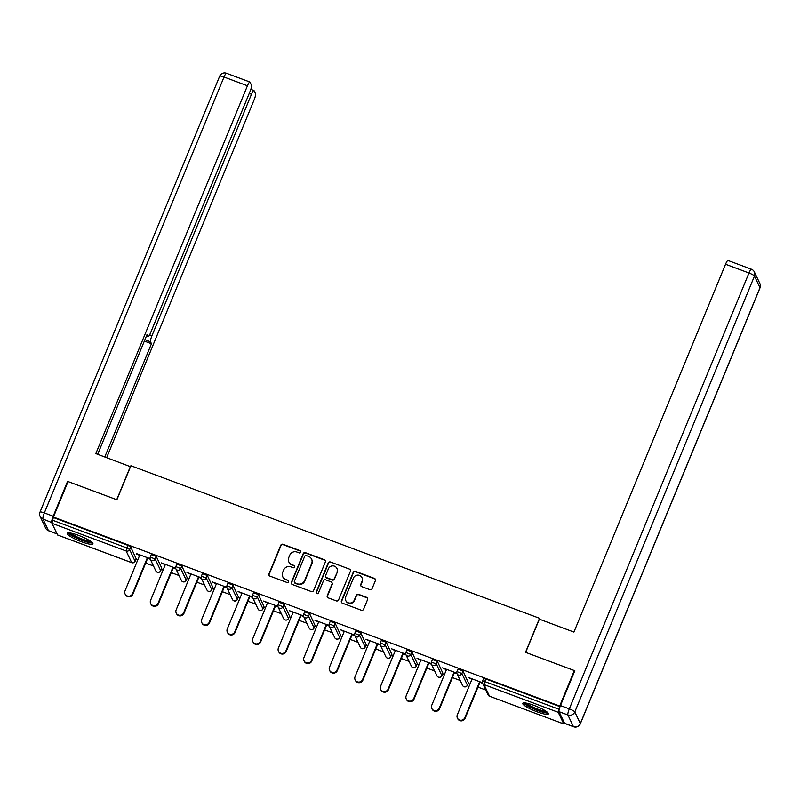 <?xml version="1.0" encoding="UTF-8"?>
<svg xmlns="http://www.w3.org/2000/svg" width="800" height="800" viewBox="0 0 800 800"><rect width="100%" height="100%" fill="white"/><g stroke="black" fill="none" stroke-linecap="round" stroke-linejoin="round"><path stroke-width="1.2" d="M300.77 552.21A1.22 1.18 -25.4 0 0 300.11 550.67L283.02 544.29A1.75 1.69 -25.4 0 0 280.75 545.28L268.95 573.91A1.75 1.69 -25.4 0 0 269.91 576.1L286.99 582.48A1.22 1.18 -25.4 0 0 288.56 580.84A1.22 1.18 -25.4 0 0 287.91 580.26L285.7 579.43A5.59 5.41 -25.4 0 1 282.65 572.42L283.64 570.03A5.59 5.41 -25.4 0 1 290.88 566.86L293.09 567.69A1.22 1.18 -25.4 0 0 294.66 566.05A1.22 1.18 -25.4 0 0 294.01 565.46L291.8 564.64A5.59 5.41 -25.4 0 1 288.75 557.63L289.73 555.24A5.59 5.41 -25.4 0 1 296.98 552.07L299.19 552.9A1.22 1.18 -25.4 0 0 300.77 552.21M300.83 551.48A1.22 1.18 -25.4 0 0 300.3 551.08L283.21 544.7A1.75 1.69 -25.4 0 0 280.95 545.69L269.15 574.32A1.75 1.69 -25.4 0 0 269.1 575.46M288.64 581.06A1.22 1.18 -25.4 0 0 288.11 580.67L285.7 579.43M294.73 566.27A1.22 1.18 -25.4 0 0 294.2 565.87L291.8 564.64M534.06 705.42A13.88 2.43 -157.6 0 0 522.74 703.34A13.88 2.43 -157.6 0 0 537.1 711.83A13.88 2.43 -157.6 0 0 548.42 713.92A13.88 2.43 -157.6 0 0 534.06 705.42M78.57 535.39A13.88 2.43 -157.6 0 0 67.25 533.3A13.88 2.43 -157.6 0 0 81.61 541.8A13.88 2.43 -157.6 0 0 92.93 543.88A13.88 2.43 -157.6 0 0 78.57 535.39M369.83 589.64A1.75 1.69 -25.4 0 0 372.09 588.65L375.4 580.62A1.75 1.69 -25.4 0 0 374.45 578.42L355.47 571.34A1.75 1.69 -25.4 0 0 353.21 572.33L341.41 600.96A1.75 1.69 -25.4 0 0 342.36 603.15L361.34 610.23A1.75 1.69 -25.4 0 0 363.6 609.24L367.6 599.54A1.75 1.69 -25.4 0 0 366.65 597.35L358.52 594.32A1.75 1.69 -25.4 0 0 356.26 595.31L354.28 600.12A4.67 4.52 -25.4 0 1 345.75 600.52A4.67 4.52 -25.4 0 1 345.67 596.91L353.44 578.06A4.67 4.52 -25.4 0 1 361.97 577.67A4.67 4.52 -25.4 0 1 362.05 581.27L360.75 584.41A1.75 1.69 -25.4 0 0 361.7 586.61L369.83 589.64M53.42 517.04L68.05 481.55L116.88 499.78L130.9 465.75L539.53 618.3L525.51 652.33L574.33 670.55L559.7 706.04L53.42 517.04L52.65 520.25L126.87 547.96L127.94 545.36L53.72 517.66M325.38 561.94A1.75 1.69 -25.4 0 0 324.43 559.75L305.45 552.67A1.75 1.69 -25.4 0 0 303.19 553.66L291.39 582.29A1.75 1.69 -25.4 0 0 292.34 584.48L311.32 591.56A1.75 1.69 -25.4 0 0 313.58 590.57L325.38 561.94M330.46 562L349.44 569.09A1.75 1.69 -25.4 0 1 350.39 571.28L338.59 599.91A1.75 1.69 -25.4 0 1 336.33 600.9L328.21 597.87A1.75 1.69 -25.4 0 1 327.25 595.68L332.04 584.06A1.75 1.69 -25.4 0 0 331.09 581.87L325.7 579.86A1.75 1.69 -25.4 0 0 323.43 580.85L318.45 592.94A1.22 1.18 -25.4 0 1 316.22 593.04A1.22 1.18 -25.4 0 1 316.2 592.1L328.2 562.99A1.75 1.69 -25.4 0 1 330.46 562L349.44 569.09M540.07 619.43L539.53 618.3M57.62 534.99L51.94 523.3L52.65 520.25M574.33 670.55L574.63 671.19M559.7 706.04L558.22 712.3L563.73 723.92L564.51 723.2M485.78 690.04L477.98 687.13M469.97 684.14L468.16 683.46M460.22 680.5L452.42 677.59M444.41 674.6L442.6 673.92M434.66 670.96L426.86 668.05M418.85 665.05L417.04 664.38M409.1 661.42L401.3 658.5M393.29 655.51L391.48 654.84M383.54 651.88L375.74 648.96M367.73 645.97L365.92 645.3M357.98 642.33L350.18 639.42M342.17 636.43L340.36 635.76M332.42 632.79L324.62 629.88M316.61 626.89L314.8 626.21M306.86 623.25L299.06 620.34M291.05 617.35L289.24 616.67M281.3 613.71L273.5 610.79M265.49 607.8L263.68 607.13M255.74 604.17L247.94 601.25M239.93 598.26L238.12 597.59M230.18 594.63L222.38 591.71M214.37 588.72L212.56 588.05M204.62 585.08L196.82 582.17M188.81 579.18L187 578.51M179.06 575.54L171.26 572.63M163.25 569.64L161.44 568.96M153.51 566L145.7 563.09M137.69 560.1L135.88 559.42M136.31 553.53L150.11 558.68M136.13 553.97L139.67 555.29M147.68 558.28L150.31 559.26A2.67 2.58 154.6 0 1 150.26 557.2L150.25 557.1A2.67 2.67 0 0 0 150.31 559.26L155.82 570.89A2.67 2.67 0 0 0 160.7 570.76L161.69 568.23M483.61 678.65L485.78 678.95L484.71 681.54L558.93 709.25M560 706.66L485.78 678.95M127.94 545.36L130.69 546.9L136.13 558.69M458.05 669.11L462.97 670.94L468.41 682.73M432.49 659.56L437.41 661.4L442.85 673.19M406.93 650.02L411.85 651.86L417.29 663.65M381.37 640.48L386.29 642.32L391.73 654.11M355.81 630.94L360.73 632.77L366.17 644.56M330.25 621.4L335.17 623.23L340.61 635.02M304.69 611.86L309.61 613.69L315.05 625.48M279.13 602.31L284.05 604.15L289.49 615.94M253.57 592.77L258.49 594.61L263.93 606.4M228.01 583.23L232.93 585.06L238.37 596.86M202.45 573.69L207.37 575.52L212.81 587.31M176.89 564.15L181.81 565.98L187.25 577.77M151.33 554.6L156.25 556.44L161.76 568.07M175.67 568.22L161.4 562.89L165.23 564.83M173.24 567.82L175.87 568.8A2.67 2.58 154.6 0 1 175.82 566.74L175.81 566.64A2.67 2.67 0 0 0 175.87 568.8L181.38 580.43A2.67 2.67 0 0 0 186.26 580.3L187.32 577.61M201.23 577.76L186.96 572.44L190.79 574.37M198.8 577.36L201.43 578.35A2.67 2.58 154.6 0 1 201.38 576.28L201.37 576.18A2.67 2.67 0 0 0 201.43 578.34L206.94 589.97A2.67 2.67 0 0 0 211.82 589.84L212.88 587.15M226.79 587.31L212.52 581.98L216.35 583.92M224.36 586.91L226.99 587.89A2.67 2.58 154.6 0 1 226.94 585.82L226.93 585.72A2.67 2.67 0 0 0 226.99 587.88L232.5 599.51A2.67 2.67 0 0 0 237.38 599.39L238.44 596.69M252.35 596.85L238.08 591.52L241.91 593.46M249.92 596.45L252.55 597.43A2.67 2.58 154.6 0 1 252.5 595.36L252.49 595.26A2.67 2.67 0 0 0 252.55 597.43L258.06 609.05A2.67 2.67 0 0 0 262.94 608.93L264 606.23M277.91 606.39L263.64 601.06L267.47 603M275.48 605.99L278.11 606.97A2.67 2.58 154.6 0 1 278.06 604.91L278.05 604.81A2.67 2.67 0 0 0 278.11 606.97L283.62 618.59A2.67 2.67 0 0 0 288.5 618.47L289.56 615.78M303.47 615.93L289.2 610.6L293.03 612.54M301.04 615.53L303.67 616.51A2.67 2.58 154.6 0 1 303.62 614.45L303.61 614.35A2.67 2.67 0 0 0 303.67 616.51L309.18 628.14A2.67 2.67 0 0 0 314.06 628.01L315.12 625.32M329.03 625.47L314.76 620.14L318.59 622.08M326.6 625.07L329.23 626.05A2.67 2.58 154.6 0 1 329.18 623.99L329.17 623.89A2.67 2.67 0 0 0 329.23 626.05L334.74 637.68A2.67 2.67 0 0 0 339.62 637.55L340.68 634.86M354.59 635.01L340.32 629.69L344.15 631.62M352.16 634.61L354.79 635.6A2.67 2.58 154.6 0 1 354.74 633.53L354.73 633.43A2.67 2.67 0 0 0 354.79 635.59L360.3 647.22A2.67 2.67 0 0 0 365.18 647.09L366.24 644.4M380.15 644.56L365.88 639.23L369.71 641.17M377.72 644.16L380.35 645.14A2.67 2.58 154.6 0 1 380.3 643.07L380.29 642.97A2.67 2.67 0 0 0 380.35 645.13L385.86 656.76A2.67 2.67 0 0 0 390.74 656.64L391.8 653.94M405.71 654.1L391.44 648.77L395.27 650.71M403.28 653.7L405.91 654.68A2.67 2.58 154.6 0 1 405.86 652.61L405.85 652.51A2.67 2.67 0 0 0 405.91 654.68L411.42 666.3A2.67 2.67 0 0 0 416.3 666.18L417.36 663.48M431.27 663.64L417 658.31L420.83 660.25M428.84 663.24L431.47 664.22A2.67 2.58 154.6 0 1 431.42 662.16L431.41 662.06A2.67 2.67 0 0 0 431.47 664.22L436.98 675.84A2.67 2.67 0 0 0 441.86 675.72L442.92 673.03M456.83 673.18L442.56 667.85L446.39 669.79M454.4 672.78L457.03 673.76A2.67 2.58 154.6 0 1 456.98 671.7L456.97 671.6A2.67 2.67 0 0 0 457.03 673.76L462.54 685.39A2.67 2.67 0 0 0 467.42 685.26L468.48 682.57M482.39 682.72L468.12 677.39L471.95 679.33M479.96 682.32L482.59 683.3A2.67 2.58 154.6 0 1 482.54 681.24L482.53 681.14A2.67 2.67 0 0 0 482.59 683.3L488.1 694.93A2.67 2.67 0 0 0 489.58 696.29L489.68 696.28M288.84 561.94L289.04 562.35A5.59 5.41 -25.4 0 0 291.99 565.05M282.75 576.73L282.94 577.15A5.59 5.41 -25.4 0 0 285.9 579.84M325.44 560.81A1.75 1.69 -25.4 0 0 324.63 560.16L305.65 553.08A1.75 1.69 -25.4 0 0 303.38 554.07L291.58 582.7A1.75 1.69 -25.4 0 0 291.53 583.83M306.3 555.56A1.22 1.18 -25.4 0 0 304.72 556.25L294.36 581.38A1.22 1.18 -25.4 0 0 295.03 582.91L297.36 583.78A5.59 5.41 -25.4 0 0 304.61 580.61L311.69 563.44A5.59 5.41 -25.4 0 0 308.64 556.43L306.3 555.56M294.38 582.32L294.58 582.73A1.22 1.18 -25.4 0 0 295.22 583.32L295.03 582.91M311.59 559.12L311.79 559.53A5.59 5.41 -25.4 0 1 311.88 563.85L304.8 581.02A5.59 5.41 -25.4 0 1 297.56 584.19L295.22 583.32M350.45 570.14A1.75 1.69 -25.4 0 0 349.63 569.5M332.01 582.72L332.2 583.13A1.75 1.69 -25.4 0 1 332.23 584.48L327.45 596.09A1.75 1.69 -25.4 0 0 327.39 597.22M330.66 562.41A1.75 1.69 -25.4 0 0 328.39 563.4L316.4 592.51A1.22 1.18 -25.4 0 0 316.34 593.24M337 572.02A4.67 4.52 -25.4 0 0 332.6 565.87A4.67 4.52 -25.4 0 0 328.4 568.8L325.66 575.45A1.75 1.69 -25.4 0 0 326.62 577.64L332 579.65A1.75 1.69 -25.4 0 0 334.27 578.66L337.2 572.43A4.67 4.52 -25.4 0 0 337.12 568.82L336.93 568.41M325.69 576.79L325.89 577.2A1.75 1.69 -25.4 0 0 326.81 578.05L326.62 577.64M337.2 572.43L334.46 579.07A1.75 1.69 -25.4 0 1 332.2 580.06L326.81 578.05M361.97 577.67L362.16 578.08A4.67 4.52 -25.4 0 1 362.24 581.68L360.95 584.83A1.75 1.69 -25.4 0 0 360.89 585.96M345.75 600.52L345.95 600.93A4.67 4.52 -25.4 0 0 354.47 600.53L354.28 600.12M367.65 598.41A1.75 1.69 -25.4 0 0 366.84 597.76L358.72 594.73A1.75 1.69 -25.4 0 0 356.46 595.72L354.47 600.53M375.45 579.48A1.75 1.69 -25.4 0 0 374.64 578.84L355.66 571.75A1.75 1.69 -25.4 0 0 353.4 572.74L341.6 601.37A1.75 1.69 -25.4 0 0 341.55 602.51M132.56 593.64L132.85 594.25A4.09 3.96 154.6 0 1 125.39 594.6L125.09 593.98A4.09 3.96 -25.4 0 0 132.56 593.64L147.39 557.66M139.85 554.85L125.03 590.82A4.09 3.96 -25.4 0 0 125.09 593.98M132.85 594.25L147.86 557.84M158.12 603.18L158.41 603.79A4.09 3.96 154.6 0 1 150.95 604.14L150.65 603.52A4.09 3.96 -25.4 0 0 158.12 603.18L172.95 567.21M165.41 564.39L150.59 600.36A4.09 3.96 -25.4 0 0 150.65 603.52M158.41 603.79L173.42 567.38M183.68 612.72L183.97 613.34A4.09 3.96 154.6 0 1 176.51 613.68L176.21 613.07A4.09 3.96 -25.4 0 0 183.68 612.72L198.51 576.75M190.97 573.93L176.15 609.91A4.09 3.96 -25.4 0 0 176.21 613.07M183.97 613.34L198.98 576.92M209.24 622.26L209.53 622.88A4.09 3.96 154.6 0 1 202.07 623.22L201.77 622.61A4.09 3.96 -25.4 0 0 209.24 622.26L224.07 586.29M216.53 583.48L201.7 619.45A4.09 3.96 -25.4 0 0 201.77 622.61M209.53 622.88L224.54 586.47M234.8 631.8L235.09 632.42A4.09 3.96 154.6 0 1 227.63 632.77L227.33 632.15A4.09 3.96 -25.4 0 0 234.8 631.8L249.63 595.83M242.09 593.02L227.26 628.99A4.09 3.96 -25.4 0 0 227.33 632.15M235.09 632.42L250.1 596.01M260.36 641.34L260.65 641.96A4.09 3.96 154.6 0 1 253.19 642.31L252.89 641.69A4.09 3.96 -25.4 0 0 260.36 641.34L275.19 605.37M267.65 602.56L252.82 638.53A4.09 3.96 -25.4 0 0 252.89 641.69M260.65 641.96L275.66 605.55M91.63 542.02A12.02 2.1 22.4 0 1 87.29 541.76A12.02 2.1 22.4 0 1 75.69 537.36A12.02 2.1 22.4 0 1 69.49 532.89M71.06 533.13A11.13 1.95 -157.6 0 0 87.13 540.62A11.13 1.95 -157.6 0 0 90.35 541.08M68.12 532.87A13.8 2.41 -157.6 0 0 88.28 542.42A13.8 2.41 -157.6 0 0 92.61 542.96M547.12 712.06A12.02 2.1 22.4 0 1 542.78 711.8A12.02 2.1 22.4 0 1 531.18 707.4A12.02 2.1 22.4 0 1 524.98 702.93M526.55 703.17A11.13 1.95 -157.6 0 0 542.62 710.66A11.13 1.95 -157.6 0 0 545.83 711.12M523.61 702.91A13.8 2.41 -157.6 0 0 543.77 712.46A13.8 2.41 -157.6 0 0 548.1 713M130.51 466.72L95.83 453.6L247.44 85.78L224.01 77.03L44.35 512.91L53.2 516.21L67.56 481.37L116.71 499.72L130.4 466.5M149.62 334.84L151.96 335.71L251.47 94.28L249.23 93.44M151.96 335.71A5.34 0.99 110.5 0 0 150.54 341.81L144.92 339.71M104.79 456.94L151.45 343.74L150.54 341.81M106.66 457.64L254.12 99.87A5.34 0.99 110.5 0 0 255.54 93.78L254.06 90.65A5.34 0.99 110.5 0 0 253.92 90.51A5.34 0.99 110.5 0 0 251.47 94.28M51.93 522.62L42.93 519L48.45 530.63L56.91 533.79M146.5 335.87L147.99 336.43A5.34 0.99 110.5 0 0 148.12 336.57A5.34 0.99 110.5 0 0 150.58 332.8L250.09 91.36A5.34 0.99 110.5 0 0 251.51 85.27L250.03 82.15A5.34 0.99 110.5 0 0 249.89 82.01A5.34 0.99 110.5 0 0 247.44 85.78M147.99 336.43L147.07 334.49L97.69 454.29M67.86 482.01L67.56 481.37M53.2 516.21A5.34 0.99 110.5 0 0 51.78 522.3M144.35 341.09L151.45 343.74M559.04 711.67L564.56 723.3L573.4 726.6L567.89 714.97L559.04 711.67A5.34 0.99 -69.5 0 1 560.46 705.57L574.82 670.74L525.67 652.39L539.36 619.17L573.93 632.08L725.54 264.25A5.34 0.99 -69.5 0 1 727.99 260.48L751.42 269.23A5.34 0.99 110.5 0 0 748.97 273L725.54 264.25M573.54 726.74A5.34 5.34 0 0 0 580.34 723.77A5.34 0.93 -157.6 0 0 580.32 723.57L759.98 287.7L754.47 276.07L574.81 711.95L580.32 723.57A5.34 5.16 -25.4 0 1 573.4 726.6A5.34 0.99 110.5 0 0 573.54 726.74L564.69 723.44A5.34 0.99 -69.5 0 1 564.56 723.3M285.92 650.89L286.21 651.5A4.09 3.96 154.6 0 1 278.75 651.85L278.45 651.23A4.09 3.96 -25.4 0 0 285.92 650.89L300.75 614.91M293.21 612.1L278.38 648.07A4.09 3.96 -25.4 0 0 278.45 651.23M286.21 651.5L301.22 615.09M311.48 660.43L311.77 661.04A4.09 3.96 154.6 0 1 304.31 661.39L304.01 660.77A4.09 3.96 -25.4 0 0 311.48 660.43L326.31 624.46M318.77 621.64L303.94 657.61A4.09 3.96 -25.4 0 0 304.01 660.77M311.77 661.04L326.78 624.63M337.04 669.97L337.33 670.59A4.09 3.96 154.6 0 1 329.86 670.93L329.57 670.32A4.09 3.96 -25.4 0 0 337.04 669.97L351.87 634M344.33 631.18L329.5 667.16A4.09 3.96 -25.4 0 0 329.57 670.32M337.33 670.59L352.34 634.17M362.6 679.51L362.89 680.13A4.09 3.96 154.6 0 1 355.42 680.47L355.13 679.86A4.09 3.96 -25.4 0 0 362.6 679.51L377.43 643.54M369.89 640.73L355.06 676.7A4.09 3.96 -25.4 0 0 355.13 679.86M362.89 680.13L377.9 643.72M388.16 689.05L388.45 689.67A4.09 3.96 154.6 0 1 380.98 690.02L380.69 689.4A4.09 3.96 -25.4 0 0 388.16 689.05L402.99 653.08M395.45 650.27L380.62 686.24A4.09 3.96 -25.4 0 0 380.69 689.4M388.45 689.67L403.46 653.26M413.72 698.59L414.01 699.21A4.09 3.96 154.6 0 1 406.54 699.56L406.25 698.94A4.09 3.96 -25.4 0 0 413.72 698.59L428.55 662.62M421.01 659.81L406.18 695.78A4.09 3.96 -25.4 0 0 406.25 698.94M414.01 699.21L429.02 662.8M439.28 708.14L439.57 708.75A4.09 3.96 154.6 0 1 432.1 709.1L431.81 708.48A4.09 3.96 -25.4 0 0 439.28 708.14L454.11 672.16M446.57 669.35L431.74 705.32A4.09 3.96 -25.4 0 0 431.81 708.48M439.57 708.75L454.58 672.34M464.84 717.68L465.13 718.29A4.09 3.96 154.6 0 1 457.66 718.64L457.37 718.02A4.09 3.96 -25.4 0 0 464.84 717.68L479.67 681.71M472.13 678.89L457.3 714.86A4.09 3.96 -25.4 0 0 457.37 718.02M465.13 718.29L480.14 681.88M57.45 534.92L131.67 562.63L126.16 551L51.94 523.3M131.85 562.69L131.67 562.63A2.67 2.58 -25.4 0 0 135.13 561.12L136.2 558.53M130.69 546.9L129.62 549.49A2.67 2.58 -25.4 0 1 126.16 551L126.87 547.96L129.62 549.49L135.06 561.28M558.22 712.3L484 684.59L489.51 696.22L563.73 723.92M488.1 694.93A2.67 2.58 154.6 0 0 489.51 696.22L563.8 723.99M483.6 678.55L482.53 681.14L484.71 681.54L484 684.59A2.67 2.58 154.6 0 1 482.59 683.3M156.25 556.44L155.18 559.03L150.25 557.1L151.32 554.5M155.82 570.89A2.67 2.58 154.6 0 0 157.23 572.17A2.67 2.58 -25.4 0 0 160.69 570.66L155.18 559.03A2.67 2.58 -25.4 0 1 151.72 560.55A2.67 2.58 154.6 0 1 150.31 559.26M181.81 565.98L180.74 568.57L186.25 580.2A2.67 2.58 -25.4 0 1 182.79 581.71A2.67 2.58 154.6 0 1 181.38 580.43M207.37 575.52L206.3 578.12L211.81 589.74A2.67 2.58 -25.4 0 1 208.35 591.26A2.67 2.58 154.6 0 1 206.94 589.97M232.93 585.06L231.86 587.66L237.37 599.29A2.67 2.58 -25.4 0 1 233.91 600.8A2.67 2.58 154.6 0 1 232.5 599.51M258.49 594.61L257.42 597.2L262.93 608.83A2.67 2.58 -25.4 0 1 259.47 610.34A2.67 2.58 154.6 0 1 258.06 609.05M284.05 604.15L282.98 606.74L288.49 618.37A2.67 2.58 -25.4 0 1 285.03 619.88A2.67 2.58 154.6 0 1 283.62 618.59M309.61 613.69L308.54 616.28L314.05 627.91A2.67 2.58 -25.4 0 1 310.59 629.42A2.67 2.58 154.6 0 1 309.18 628.14M335.17 623.23L334.1 625.82L339.61 637.45A2.67 2.58 -25.4 0 1 336.15 638.96A2.67 2.58 154.6 0 1 334.74 637.68M360.73 632.77L359.66 635.37L365.17 646.99A2.67 2.58 -25.4 0 1 361.71 648.51A2.67 2.58 154.6 0 1 360.3 647.22M386.29 642.32L385.22 644.91L390.73 656.54A2.67 2.58 -25.4 0 1 387.27 658.05A2.67 2.58 154.6 0 1 385.86 656.76M411.85 651.86L410.78 654.45L416.29 666.08A2.67 2.58 -25.4 0 1 412.83 667.59A2.67 2.58 154.6 0 1 411.42 666.3M437.41 661.4L436.34 663.99L441.85 675.62A2.67 2.58 -25.4 0 1 438.39 677.13A2.67 2.58 154.6 0 1 436.98 675.84M462.97 670.94L461.9 673.53L467.41 685.16A2.67 2.58 -25.4 0 1 463.95 686.67A2.67 2.58 154.6 0 1 462.54 685.39M160.62 570.83L161.77 568.17M175.87 568.8A2.67 2.58 154.6 0 0 177.28 570.09A2.67 2.58 -25.4 0 0 180.74 568.57L175.81 566.64L176.88 564.05M186.18 580.37L187.33 577.71M201.43 578.34A2.67 2.58 154.6 0 0 202.84 579.63A2.67 2.58 -25.4 0 0 206.3 578.12L201.37 576.18L202.44 573.59M211.74 589.91L212.89 587.25M226.99 587.88A2.67 2.58 154.6 0 0 228.4 589.17A2.67 2.58 -25.4 0 0 231.86 587.66L226.93 585.72L228 583.13M237.3 599.45L238.45 596.79M252.55 597.43A2.67 2.58 154.6 0 0 253.96 598.71A2.67 2.58 -25.4 0 0 257.42 597.2L252.49 595.26L253.56 592.67M262.86 608.99L264.01 606.33M278.11 606.97A2.67 2.58 154.6 0 0 279.52 608.25A2.67 2.58 -25.4 0 0 282.98 606.74L278.05 604.81L279.12 602.21M288.42 618.53L289.57 615.88M303.67 616.51A2.67 2.58 154.6 0 0 305.08 617.8A2.67 2.58 -25.4 0 0 308.54 616.28L303.61 614.35L304.68 611.76M313.98 628.08L315.13 625.42M329.23 626.05A2.67 2.58 154.6 0 0 330.64 627.34A2.67 2.58 -25.4 0 0 334.1 625.82L329.17 623.89L330.24 621.3M339.53 637.62L340.69 634.96M354.79 635.59A2.67 2.58 154.6 0 0 356.2 636.88A2.67 2.58 -25.4 0 0 359.66 635.37L354.73 633.43L355.8 630.84M365.09 647.16L366.25 644.5M380.35 645.13A2.67 2.58 154.6 0 0 381.76 646.42A2.67 2.58 -25.4 0 0 385.22 644.91L380.29 642.97L381.36 640.38M390.65 656.7L391.81 654.04M405.91 654.68A2.67 2.58 154.6 0 0 407.32 655.96A2.67 2.58 -25.4 0 0 410.78 654.45L405.85 652.51L406.92 649.92M416.21 666.24L417.37 663.58M431.47 664.22A2.67 2.58 154.6 0 0 432.88 665.5A2.67 2.58 -25.4 0 0 436.34 663.99L431.41 662.06L432.48 659.46M441.77 675.78L442.93 673.13M457.03 673.76A2.67 2.58 154.6 0 0 458.44 675.05A2.67 2.58 -25.4 0 0 461.9 673.53L456.97 671.6L458.04 669.01M467.33 685.33L468.49 682.67M226.46 73.26A5.34 5.34 0 0 0 219.66 76.23A5.34 0.93 -157.6 0 1 224.01 77.03A5.34 0.99 -69.5 0 1 226.46 73.26L249.89 82.01M48.58 530.77A5.34 0.99 -69.5 0 1 48.45 530.63A5.34 5.16 -25.4 0 1 45.62 528.05A5.34 5.34 0 0 0 48.58 530.77L56.96 533.9M40 512.1A5.34 5.34 0 0 0 40.11 516.43A5.34 5.16 154.6 0 0 42.93 519A5.34 0.99 -69.5 0 1 44.35 512.91A5.34 0.93 -157.6 0 0 40 512.1L219.66 76.23M560.46 705.57L569.31 708.88L748.97 273A5.34 0.93 -157.6 0 1 754.47 276.07A5.34 5.16 -25.4 0 0 754.38 271.95L759.89 283.57A5.34 5.16 154.6 0 1 759.98 287.7A5.34 0.93 -157.6 0 1 760 287.9A5.34 5.34 0 0 0 759.89 283.57M751.55 269.37A5.34 0.99 110.5 0 0 751.42 269.23A5.34 5.34 0 0 1 754.38 271.95M569.31 708.88A5.34 0.99 110.5 0 0 567.89 714.97A5.34 5.16 154.6 0 0 574.81 711.95A5.34 0.93 -157.6 0 0 569.31 708.88M57.52 534.99L131.74 562.7A2.67 2.67 0 0 0 135.14 561.22L136.21 558.63M45.62 528.05L40.11 516.43M148.12 336.57L146.47 335.95M253.92 90.51L250.83 89.36M580.34 723.77L760 287.9"/></g></svg>
